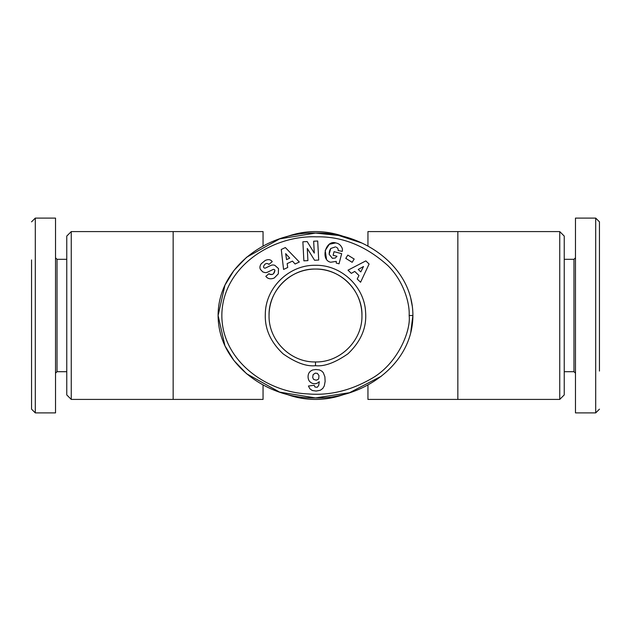 <?xml version="1.0" encoding="UTF-8"?>
<svg xmlns="http://www.w3.org/2000/svg" width="631" height="631" viewBox="0 0 631 631"><rect width="100%" height="100%" fill="white"/><g stroke="black" fill="none" stroke-linecap="round" stroke-linejoin="round"><path stroke-width="0.95" d="M599.45 371.067L599.45 221.852L595.703 218.105L595.703 239.125M409.148 315.5C411.089 330.739 397.562 364.631 370.468 379.176C349.968 390.763 329.208 395.684 308.196 393.925C266.448 392.403 221.867 360.569 221.852 315.5C222.033 267.221 272.119 235.032 316.517 236.838C342.176 236.294 365.988 245.909 387.955 265.675C404.226 281.718 409.898 304.268 409.148 315.5L412.895 315.5C412.8 365.302 361.973 399.289 315.35 397.916C268.672 399.092 218.271 365.239 218.105 315.5L224.944 285.165L233.983 270.399L246.626 257.227L279.651 238.873L315.5 233.084L338.681 235.458L362.005 243.093M31.55 388.231L31.55 369.088M31.55 259.933L31.55 409.148L35.297 412.895L35.297 391.875M315.5 265.304C341.087 264.712 364.45 286.537 365.586 312.108C366.856 327.505 360.979 341.395 347.965 353.786C335.108 362.722 324.287 366.69 315.5 365.696C306.579 366.682 295.781 362.73 283.114 353.849C270.636 342.112 264.704 328.893 265.32 314.199C265.351 287.839 289.156 264.649 315.5 265.304M315.5 269.051C340.314 268.451 362.549 290.568 361.949 315.5C362.525 340.488 340.306 362.533 315.5 361.949C290.631 362.494 268.514 340.527 269.051 315.5C268.435 290.583 290.71 268.435 315.5 269.051M336.299 261.392L330.691 262.236L336.299 261.392L336.236 263.08L339.028 263.805L341.671 253.662L334.059 251.674L333.121 255.279L336.97 256.281L335.321 257.992L332.403 258.339L335.321 257.992M329.603 250.681L330.723 248.488L335.526 246.871L330.723 248.488L329.153 254.317L332.403 258.339L329.153 254.317L329.335 251.666M265.138 260.532C267.757 259.309 269.855 259.365 271.433 260.713C269.855 259.365 267.757 259.309 265.138 260.532L261.25 263.758C259.846 265.832 259.562 267.686 260.406 269.319L260.406 269.319C259.562 267.686 259.846 265.832 261.25 263.758M274.24 278.003C270.912 279.352 268.246 278.973 266.258 276.867C268.246 278.973 270.912 279.352 274.24 278.003L278.318 273.822L274.24 278.003M31.55 337.467L31.55 330.723M367.944 384.942L367.944 399.415L559.744 399.415L559.744 231.585L367.944 231.585L367.944 246.051M559.744 399.415L564.24 394.919L564.24 236.081L559.744 231.585M71.256 399.415L71.256 231.585L66.76 236.081L66.76 394.919L71.256 399.415L263.056 399.415L263.056 384.942M263.056 246.058L263.056 231.585L71.256 231.585M285.882 236.988A83.915 83.915 0 0 1 345.094 236.98M345.125 394.012A83.915 83.915 0 0 1 285.875 394.012M564.24 371.691L573.973 371.691L573.973 259.309L575.472 257.811L575.472 218.105L595.703 218.105L595.703 412.895L575.472 412.895L575.472 218.105M573.973 371.691L575.472 373.189L575.472 412.895M66.76 259.309L57.027 259.309L57.027 371.691L55.528 373.189L55.528 412.895L35.297 412.895L35.297 218.105L55.528 218.105L55.528 412.895M66.76 371.691L57.027 371.691M57.027 259.309L55.528 257.811L55.528 218.105M595.703 361.934L595.703 354.086M266.211 276.804L265.825 276.354L269.011 273.649L269.492 274.217C272.584 275.179 274.39 273.87 274.911 270.297A1.396 1.396 0 0 0 272.994 269.532L267.749 272.071A5.245 5.245 0 0 1 264.823 272.56L262.717 271.882L260.445 269.405L262.717 271.882M271.433 260.713L272.229 261.628L268.909 264.452L268.475 263.947C266.211 262.906 264.563 263.829 263.529 266.708A1.396 1.396 0 0 0 265.533 268.009L270.675 265.517A5.245 5.245 0 0 1 274.864 265.359L278.523 268.625L278.318 273.822L278.523 268.625L274.864 265.359M410.749 298.297L412.28 306.224M381.424 376.163L349.527 392.719L315.5 397.916L279.651 392.127L246.626 373.773L233.983 360.601L224.944 345.835L218.105 315.5C218.074 265.58 269.713 231.474 315.705 233.084C361.705 231.703 413.021 265.848 412.895 315.5L410.663 333.058M599.45 293.533L599.45 295.474M283.571 269.445L281.26 249.482L285.354 247.557L299.323 262.015L295.103 264.003L292.461 261.1L287.152 263.608L287.728 267.489L283.571 269.445M352.161 262.315L345.788 258.371L347.807 255.098L354.188 259.041L352.161 262.315M330.691 262.236C320.225 260.082 325.533 239.685 335.724 242.903L336.875 243.203C339.226 243.834 341.008 245.53 342.223 248.314A6.46 6.46 0 0 1 342.262 251.375L338.09 250.515A2.619 2.619 0 0 0 337.467 248.07L336.37 247.218M317.701 241.01L318.702 260.059L314.569 260.272L307.273 248.44L307.912 260.627L303.874 260.84L302.872 241.791L307.171 241.563L314.285 253.102L313.662 241.223L317.701 241.01M348.004 270.186L365.822 260.887L369.088 264.018L360.577 282.238L357.217 279.012L358.976 275.502L354.74 271.44L351.325 273.365L348.004 270.186M310.681 382.457L309.229 380.966A8.432 8.432 0 0 1 308.953 372.96L310.31 371.288L312.542 370.011L315.839 369.506L319.42 369.924L321.834 371.131L323.277 372.676L324.886 376.778L325.123 381.495L324.287 385.912L322.788 388.451L320.367 390.234L316.194 391.054L312.266 390.494L309.876 388.791L308.425 386.014L314.183 385.296L314.932 387.008L317.235 387.3L318.702 385.454L319.286 381.7L317.156 383.269L315.09 383.758L312.511 383.443L310.681 382.457M342.223 248.314C341.008 245.53 339.226 243.834 336.875 243.203M335.724 242.903L329.327 244.26L325.202 250.491L326.511 259.231M263.529 266.708C264.563 263.829 266.211 262.906 268.475 263.947M274.911 270.297L273.523 273.744M272.411 274.453L269.492 274.217M35.297 269.066L35.297 276.914M361.949 315.5A46.449 46.449 0 0 0 315.5 269.051A46.449 46.449 0 0 0 269.051 315.5M286.561 259.625L289.747 258.126L285.669 253.646L286.561 259.625M358.242 269.461L360.79 271.906L363.511 266.495L358.242 269.461M316.241 380.185L318.15 379.412L318.773 378.474L318.963 375.555L317.393 373.41L315.319 373.118L313.134 374.601L312.684 377.441L313.575 379.412L316.241 380.185M315.5 365.696L315.5 361.949M457.846 399.415L457.846 231.585M564.24 259.309L573.973 259.309M173.154 399.415L173.154 231.585M599.45 409.148L595.703 412.895M31.55 221.852L35.297 218.105"/></g></svg>
